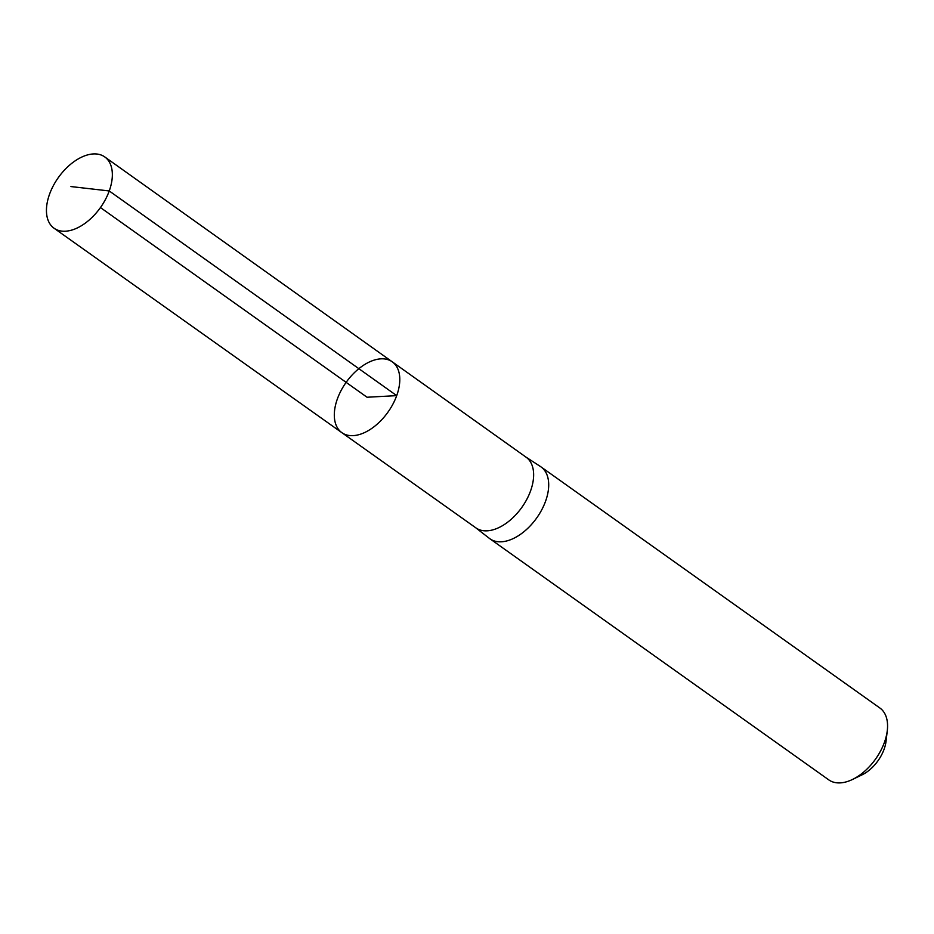 <?xml version="1.0" encoding="UTF-8"?>
<svg xmlns="http://www.w3.org/2000/svg" width="934" height="934" viewBox="0 0 934 934"><rect width="100%" height="100%" fill="white"/><g stroke="black" fill="none" stroke-linecap="round" stroke-linejoin="round"><path stroke-width="1.4" d="M392.257 361.82L526.134 457.228A43.349 25.603 125.4 0 1 530.559 490.934A43.349 25.603 125.4 0 1 475.873 527.862L341.856 432.664A43.478 25.673 -54.6 0 0 396.705 395.631A43.478 25.673 -54.6 0 0 392.257 361.82A43.478 25.673 -54.6 0 0 346.129 382.356A43.478 25.673 -54.6 0 0 341.856 432.664A43.478 25.673 -54.6 0 0 396.705 395.631A43.478 25.673 -54.6 0 0 392.257 361.82L104.76 156.935A43.746 25.837 -54.6 0 0 49.549 194.202A43.746 25.837 -54.6 0 0 54.044 228.223A43.746 25.837 -54.6 0 0 109.243 190.956A43.746 25.837 -54.6 0 0 104.76 156.935M475.604 527.675L489.404 538.393A44.096 26.047 -54.6 0 0 489.93 538.778A44.096 26.047 -54.6 0 0 545.573 501.219A44.096 26.047 -54.6 0 0 541.043 466.93A44.096 26.047 -54.6 0 0 540.517 466.556L525.865 457.041M489.93 538.778L828.785 779.878A44.096 26.047 -54.6 0 0 852.462 779.481L862.082 774.835A30.355 17.921 -54.6 0 0 884.089 749.255A30.355 17.921 -54.6 0 0 886.062 741.141L887.3 730.516A44.096 26.047 -54.6 0 0 879.91 708.03L541.043 466.93M852.462 779.481A44.096 26.047 -54.6 0 0 884.44 742.32A44.096 26.047 -54.6 0 0 887.3 730.516M100.44 207.558L367.05 397.242L396.705 395.631L109.243 190.956L70.949 186.567M341.856 432.664L54.044 228.223"/></g></svg>
